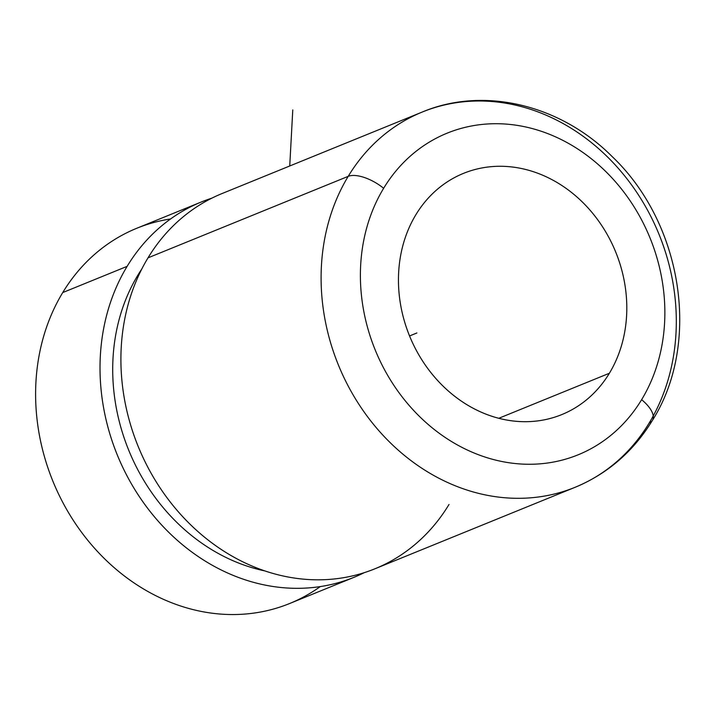 <?xml version="1.0" encoding="UTF-8"?>
<svg xmlns="http://www.w3.org/2000/svg" width="715" height="715" viewBox="0 0 715 715"><rect width="100%" height="100%" fill="white"/><g stroke="black" fill="none" stroke-linecap="round" stroke-linejoin="round"><path stroke-width="1.07" d="M170.581 218.96A202.595 173.11 67.8 0 0 62.723 292.578A202.595 173.11 67.8 0 0 93.218 546.752A202.595 173.11 67.8 0 0 320.257 586.595M354.023 577.309A202.595 173.11 67.8 0 0 364.301 572.652A202.595 173.11 -112.2 0 1 148.943 509.992A202.595 173.11 -112.2 0 1 127.127 266.355A202.595 173.11 67.8 0 0 145.029 504.772A202.595 173.11 67.8 0 0 354.023 577.309L289.611 603.532A202.595 173.11 -112.2 0 1 80.616 530.995A202.595 173.11 -112.2 0 1 62.723 292.578L127.127 266.355A202.595 173.11 -112.2 0 1 211.837 198.171A202.595 173.11 67.8 0 0 201.228 202.023A202.595 173.11 67.8 0 0 127.127 266.355L62.723 292.578A202.595 173.11 -112.2 0 1 136.824 228.246L201.228 202.023M137.879 275.159A188.125 160.741 -112.2 0 1 141.838 268.938A188.125 160.741 67.8 0 0 137.879 275.159A72.358 31.719 -148.8 0 0 139.059 274.64A72.358 31.719 31.2 0 1 137.879 275.159A188.125 160.741 67.8 0 0 264.773 570.901A188.125 160.741 -112.2 0 1 137.879 275.159M649.202 422.967A28.94 12.691 -148.8 0 0 652.455 420.34C633.436 451.406 607.643 473.732 575.101 487.299L374.91 568.8A202.595 173.11 -112.2 0 1 165.916 496.264A202.595 173.11 -112.2 0 1 148.014 257.847L348.205 176.346A202.595 173.11 67.8 0 0 366.107 414.763A202.595 173.11 67.8 0 0 575.101 487.299A202.595 173.11 67.8 0 0 649.202 422.967A202.595 173.11 67.8 0 0 631.3 184.55A202.595 173.11 67.8 0 0 422.306 112.014A202.595 173.11 67.8 0 0 348.205 176.346L148.014 257.847A202.595 173.11 67.8 0 0 204.213 536.929A202.595 173.11 67.8 0 0 449.011 504.477M148.014 257.847A202.595 173.11 -112.2 0 1 222.124 193.515L422.306 112.014A202.595 173.11 -112.2 0 0 348.205 176.346A28.94 12.691 31.2 0 1 383.633 188.295A28.94 12.691 -148.8 0 0 348.205 176.346A202.595 173.11 -112.2 0 0 366.107 414.763A202.595 173.11 -112.2 0 0 575.101 487.299M652.455 420.34A28.94 12.691 -148.8 0 0 641.623 399.685A173.656 148.38 67.8 0 0 593.459 160.473A173.656 148.38 67.8 0 0 383.633 188.295A173.656 148.38 67.8 0 0 431.797 427.507A173.656 148.38 67.8 0 0 641.623 399.685A28.94 12.691 31.2 0 1 652.455 420.34C701.469 342.78 682.307 222.919 611.897 156.326C560.489 104.846 483.957 86.095 422.306 112.014M415.88 214.715A130.237 111.281 -112.2 0 1 463.517 173.361A130.237 111.281 -112.2 0 1 597.874 219.988A130.237 111.281 -112.2 0 1 609.377 373.257L498.766 418.293L609.377 373.257A130.237 111.281 -112.2 0 1 561.74 414.611A130.237 111.281 -112.2 0 1 427.391 367.984A130.237 111.281 -112.2 0 1 415.88 214.715A130.237 111.281 67.8 0 0 452.005 394.126A130.237 111.281 67.8 0 0 609.377 373.257A130.237 111.281 67.8 0 0 573.251 193.854A130.237 111.281 67.8 0 0 415.88 214.715M641.623 399.685A173.656 148.38 -112.2 0 1 431.797 427.507A173.656 148.38 -112.2 0 1 383.633 188.295A173.656 148.38 -112.2 0 1 593.459 160.473A173.656 148.38 -112.2 0 1 641.623 399.685M289.736 165.987L292.775 109.922M409.561 335.952L416.89 332.967"/></g></svg>
